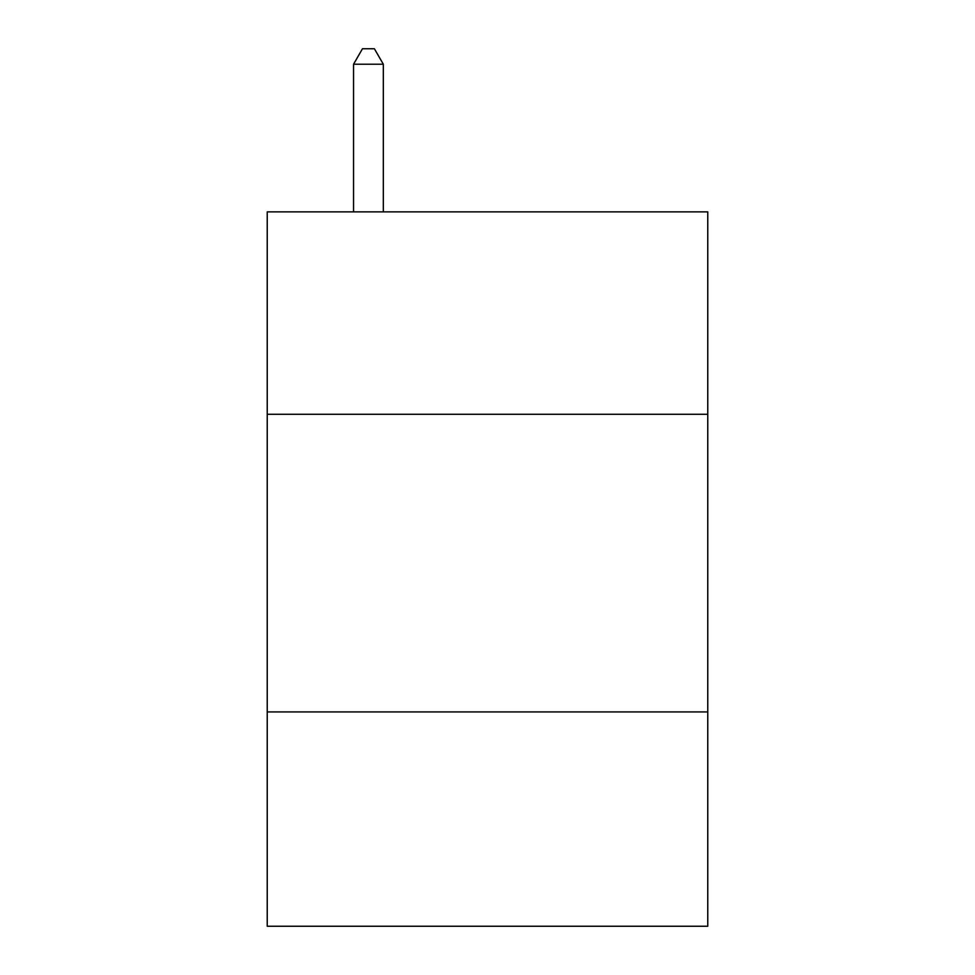 <?xml version="1.0" encoding="UTF-8"?>
<svg xmlns="http://www.w3.org/2000/svg" width="975" height="975" viewBox="0 0 975 975"><rect width="100%" height="100%" fill="white"/><g stroke="black" fill="none" stroke-linecap="round" stroke-linejoin="round"><path stroke-width="1.46" d="M707.765 414.278L707.765 211.868L267.235 211.868L267.235 414.278L707.765 414.278L707.765 926.25L267.235 926.25L267.235 414.278M707.765 711.933L267.235 711.933M383.321 211.868L383.321 64.228L353.547 64.228L353.547 211.868M353.547 64.228L362.481 48.75L374.388 48.75L383.321 64.228"/></g></svg>
